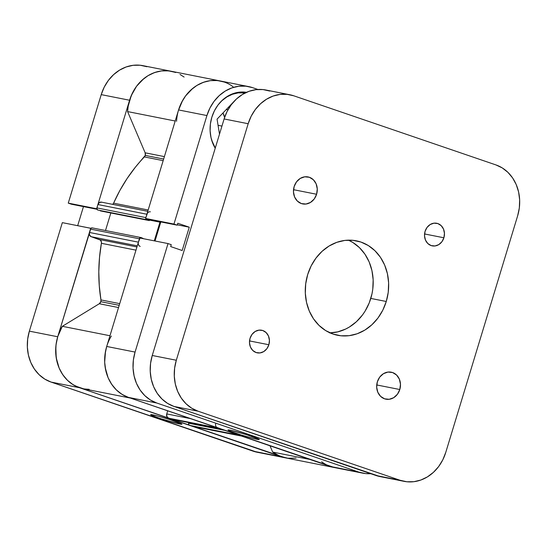 <?xml version="1.0" encoding="UTF-8"?>
<svg xmlns="http://www.w3.org/2000/svg" width="547" height="547" viewBox="0 0 547 547"><rect width="100%" height="100%" fill="white"/><g stroke="black" fill="none" stroke-linecap="round" stroke-linejoin="round"><path stroke-width="0.82" d="M179.635 423.993L179.095 422.735L179.635 423.993L181.919 424.123A16.335 0.957 16.9 0 1 179.635 423.993A16.335 0.957 16.9 0 1 161.488 418.934A16.335 0.957 16.9 0 1 150.712 414.64A16.335 0.957 16.9 0 1 152.969 414.879A16.335 0.957 16.9 0 1 170.233 419.658A16.335 0.957 16.9 0 1 181.919 424.123L168.743 419.187L157.105 415.843L150.856 414.605L152.107 415.563L160.893 418.742L179.635 423.993M146.89 66.72L140.087 65.23L133.085 65.312L126.159 66.966L119.567 70.119L113.564 74.665L108.374 80.416L104.217 87.151L101.229 94.624L68.266 203.128L96.621 208.742L129.584 100.238L101.229 94.624L68.266 203.128L71.493 204.229L96.963 209.275L71.493 204.229L68.266 203.128L96.621 208.742L129.584 100.238L132.572 92.771L136.736 86.029L141.919 80.279L147.922 75.739L154.514 72.58L161.447 70.932L168.449 70.843L175.245 72.334A41.271 35.514 -78.8 0 0 171.286 71.274A41.271 35.514 101.2 0 0 127.588 111.581L128.196 106.132L131.253 95.622L136.572 86.248L143.772 78.679L147.922 75.739L152.346 73.435L156.962 71.814L161.686 70.898L166.445 70.707L171.143 71.247L175.703 72.498M285.643 457.887L79.431 387.7L73.093 384.691L67.452 380.288L62.741 374.654L59.124 368.008L56.751 360.603L55.705 352.726L56.04 344.672L57.729 336.761L90.891 228.325L62.337 222.643L29.367 331.147L27.678 339.058L27.35 347.106L28.389 354.989L30.769 362.394L34.379 369.04L39.097 374.674L44.731 379.078L51.076 382.079L257.288 452.273M83.472 206.602L77.681 225.679L83.472 206.602M51.076 382.079L79.431 387.7L281.527 456.793L253.165 451.179L51.076 382.079L79.431 387.7A41.271 35.514 -78.8 0 1 57.729 336.761L90.693 228.256L62.337 222.643L29.367 331.147L57.729 336.761L29.367 331.147A41.271 35.514 101.2 0 0 51.076 382.079M101.229 94.624L129.584 100.238A41.271 35.514 -78.8 0 1 171.286 71.274L142.931 65.654A41.271 35.514 101.2 0 0 101.229 94.624M253.165 451.179A41.271 35.514 101.2 0 0 257.124 452.239L285.486 457.86A41.271 35.514 -78.8 0 1 281.527 456.793L253.165 451.179M171.382 420.028A14.619 0.855 16.9 0 1 161.748 417.101A14.619 0.855 -163.1 0 0 171.382 420.028M239.087 432.417A14.619 0.855 -163.1 0 0 248.721 435.344A14.619 0.855 16.9 0 1 239.087 432.417M256.974 439.316A16.335 0.957 16.9 0 1 238.827 434.25A16.335 0.957 16.9 0 1 228.051 429.963A16.335 0.957 16.9 0 1 230.308 430.195L228.017 430.065L229.446 430.879L241.2 435.009L255.121 438.913L259.257 439.446L246.082 434.503L230.308 430.195A16.335 0.957 16.9 0 1 247.572 434.974A16.335 0.957 16.9 0 1 259.257 439.439A16.335 0.957 16.9 0 1 256.974 439.316L256.434 438.051L256.974 439.316M215.286 148.011A34.393 29.593 -78.8 0 1 211.73 140.36L215.286 148.011M211.839 117.236A35.254 30.338 -78.8 0 1 246.499 92.32L239.053 92.204L233.131 93.612L227.497 96.306L222.369 100.19L217.945 105.099L214.39 110.856L211.839 117.236L210.397 123.991L210.116 130.87L211.005 137.598L213.029 143.929L215.224 148.216A35.254 30.338 -78.8 0 1 211.839 117.236M224.598 117.448A14.619 12.581 101.2 0 0 222.957 112.997L224.598 117.448M226.246 109.571A14.619 12.581 -78.8 0 1 228.051 109.694L226.246 109.571M362.825 473.176L334.463 467.562A41.271 35.514 101.2 0 1 330.504 466.495L358.866 472.109L330.504 466.495L128.415 397.396L156.77 403.016L358.866 472.109A41.271 35.514 -78.8 0 0 362.825 473.176A41.271 35.514 -78.8 0 0 370.736 473.702L365.663 473.599L358.866 472.109L156.77 403.016L150.432 400.014L144.791 395.611L140.073 389.977L136.463 383.324L134.09 375.919L133.044 368.042L133.379 359.988L135.068 352.077L106.706 346.463L139.676 237.959L168.032 243.572L135.068 352.077L168.032 243.572L171.259 244.68L170.678 246.581L182.185 250.519L189.276 227.196L177.768 223.258L177.187 225.166L173.96 224.065L206.923 115.554L209.911 108.087L214.075 101.345L219.258 95.595L225.261 91.055L231.853 87.896L238.786 86.248L245.781 86.166L252.584 87.65L257.897 89.469L252.584 87.65A41.271 35.514 -78.8 0 0 248.625 86.59L220.27 80.97A41.271 35.514 101.2 0 0 178.568 109.94L145.605 218.444L148.832 219.545L177.187 225.166L177.768 223.258L189.276 227.196L177.29 224.824L189.276 227.196L182.185 250.519L170.678 246.581L171.259 244.68L168.032 243.572L139.676 237.959L106.706 346.463L105.017 354.374L104.689 362.422L105.728 370.305L108.101 377.71L111.718 384.356L116.436 389.99L122.07 394.394L128.415 397.396L334.627 467.589M219.313 133.044A14.619 12.581 101.2 0 0 220.031 132.401L219.313 133.044M224.229 82.036L217.426 80.546L210.424 80.628L203.498 82.282L196.899 85.441L190.896 89.981L185.713 95.732L181.549 102.474L178.568 109.94L206.923 115.554L173.96 224.065L145.605 218.444L178.568 109.94L206.923 115.554A41.271 35.514 -78.8 0 1 248.625 86.59M160.811 221.925L155.02 240.995L160.811 221.925M135.068 352.077L106.706 346.463A41.271 35.514 101.2 0 0 128.415 397.396L156.77 403.016A41.271 35.514 -78.8 0 1 135.068 352.077M148.832 219.545L145.605 218.444L173.96 224.065L177.187 225.166L148.832 219.545M218.971 103.786A34.393 29.593 -78.8 0 1 245.172 92.949L238.225 92.881L232.454 94.255L226.957 96.887L221.959 100.675L218.985 103.773M233.487 102.015L217.063 119.143L219.497 134.159L217.063 119.143L233.487 102.015M100.826 301.691L119.205 305.335L100.826 301.691L100.949 299.92L119.718 303.64L100.949 299.92L99.287 285.931L98.802 271.743L99.513 257.493L101.4 243.306A149.605 128.736 101.2 0 0 100.949 299.92A3.439 2.961 101.2 0 1 100.826 301.691A3.439 2.961 101.2 0 1 99.294 303.735L100.826 301.691M118.535 307.544L99.294 303.735L118.535 307.544M145.27 155.403L163.649 159.047L145.27 155.403L145.153 152.804L127.588 111.581L175.204 121.017L127.588 111.581L145.153 152.804L164.387 156.613L145.153 152.804A3.439 2.961 101.2 0 1 145.27 155.403A3.439 2.961 101.2 0 1 144.394 156.921A149.605 128.736 101.2 0 0 113.598 203.163L148.169 210.007L113.598 203.163L119.875 190.472L127.143 178.466L135.341 167.245L145.27 155.403M163.163 160.64L144.394 156.921L163.163 160.64M221.952 126.084L218.062 125.311L221.952 126.084M138.227 243.49L138.398 242.164L89.414 232.461A3.439 2.961 101.2 0 0 91.226 236.707L137.283 245.829L91.226 236.707L99.479 239.531A3.439 2.961 101.2 0 1 101.4 243.306L135.971 250.15L101.4 243.306L101.421 242.089L100.402 240.071L91.226 236.707L89.53 235.066L89.414 232.461L90.44 229.097L91.205 228.072L92.34 227.935A1.716 1.477 101.2 0 0 90.44 229.097L89.414 232.461L138.398 242.164L140.182 237.774L141.324 237.63L143.765 238.765L141.324 237.63A1.716 1.477 -78.8 0 0 141.16 237.589L92.176 227.887M336.822 467.931L330.45 466.475M242.54 436.144L238.013 434.735M220.981 428.91L216.53 427.248M128.873 397.553L124.484 395.748L120.374 393.266L116.62 390.168L113.284 386.497L110.426 382.319L108.101 377.71L105.202 367.536L104.675 362.148L105.523 351.242L106.877 345.923M154.288 240.851L159.963 222.157L157.146 221.193L159.963 222.157L154.288 240.851M145.796 218.513A1.716 1.477 -78.8 0 0 146.76 219.73L97.783 210.027L149.29 220.591L100.306 210.889L149.29 220.591L149.563 219.696L149.29 220.591L146.76 219.73L145.912 218.909L145.858 217.61L147.478 213.056M178.411 110.48L182.63 100.45L185.549 95.951L192.749 88.382L196.899 85.441L201.323 83.137L205.945 81.517L210.67 80.6L215.429 80.409L220.126 80.942M296.084 458.099L287.845 458.229L279.9 456.184L272.68 452.075L270.013 445.812L272.68 452.075A41.271 35.514 101.2 0 0 285.486 457.86L334.463 467.562A41.271 35.514 -78.8 0 1 321.663 461.777M192.79 426.421L189.03 425.033L188.544 423.884L188.811 422.605L188.626 423.221L225.002 430.421L188.626 423.221A1.716 1.477 101.2 0 0 189.529 425.34L192.407 426.325L241.391 436.027L238.513 435.043L189.529 425.34L238.513 435.043M172.004 419.207L168.551 418.168L166.856 416.527L166.739 413.922L167.683 410.824L166.739 413.922A3.439 2.961 101.2 0 0 168.551 418.168L217.528 427.87L220.407 428.855L171.43 419.152L168.551 418.168L217.528 427.87A3.439 2.961 -78.8 0 1 215.723 423.624M89.209 389.348L84.491 388.958M83.445 388.773L75.5 386.045L71.39 383.57L67.637 380.466L64.3 376.794L61.449 372.616L59.124 368.008L56.225 357.834L55.801 346.983L56.539 341.54L57.893 336.22L62.351 326.313L99.294 303.735L62.351 326.313A41.271 35.514 101.2 0 0 83.39 388.76L130.357 398.066M105.496 230.526L110.829 212.974L105.496 230.526M145.858 217.61L96.874 207.908L97.899 204.537L146.883 214.239L145.858 217.61L96.874 207.908A1.716 1.477 101.2 0 0 97.783 210.027L96.792 208.571L97.899 204.537L99.424 202.499L101.701 202.212M112.737 204.373L113.598 203.163A3.439 2.961 101.2 0 1 112.737 204.373M180.045 74.447L184.093 77.052M109.961 335.742L62.351 326.313L109.961 335.742M132.374 398.462A41.271 35.514 -78.8 0 1 111.328 336.015M309.875 459.446L272.68 452.075L309.875 459.446M176.572 121.284A41.271 35.514 -78.8 0 1 220.27 80.97A41.271 35.514 -78.8 0 1 233.07 86.754M190.513 418.633L166.739 413.922L190.513 418.633M241.391 436.027L192.407 426.325A3.439 2.961 101.2 0 0 192.735 426.414L241.719 436.116A3.439 2.961 -78.8 0 1 241.391 436.027M171.594 419.193L220.571 428.896A1.716 1.477 -78.8 0 1 220.407 428.855L171.43 419.152A1.716 1.477 101.2 0 0 171.758 419.214M149.447 220.079L159.963 222.157L149.447 220.079M99.479 239.531L136.941 246.95L99.479 239.531M140.203 246.41A3.439 2.961 -78.8 0 1 138.398 242.164L139.417 238.793L90.44 229.097L139.417 238.793M147.772 211.313L101.373 202.123A3.439 2.961 101.2 0 0 97.899 204.537L146.883 214.239A3.439 2.961 -78.8 0 1 150.357 211.826M139.895 238A1.716 1.477 -78.8 0 1 141.16 237.589M399.802 389.519L376.733 384.951L399.802 389.519L400.472 384.199L399.337 379.105L396.561 375.01L392.568 372.541L387.967 372.069L383.461 373.676L379.727 377.102L377.348 381.84A13.757 11.836 -78.8 0 1 391.249 372.186A13.757 11.836 -78.8 0 1 399.802 389.519A13.757 11.836 -78.8 0 1 385.902 399.173A13.757 11.836 -78.8 0 1 377.348 381.84L376.671 387.16L377.813 392.254L380.589 396.349L384.582 398.818L389.184 399.289L393.69 397.683L397.416 394.257L399.802 389.519M316.597 194.26L293.527 189.693L316.597 194.26L317.267 188.941L316.132 183.847L313.356 179.751L309.363 177.283L304.761 176.818L300.255 178.418L296.522 181.85L294.142 186.582A13.757 11.836 -78.8 0 1 308.043 176.927A13.757 11.836 -78.8 0 1 316.597 194.26A13.757 11.836 -78.8 0 1 302.696 203.922A13.757 11.836 -78.8 0 1 294.142 186.582L293.472 191.908L294.607 197.002L297.383 201.098L301.376 203.566L305.978 204.031L310.484 202.431L314.217 198.999L316.597 194.26M443.891 237.781L424.568 233.959L443.891 237.781L444.451 233.33L443.501 229.063L441.169 225.631L437.826 223.566L433.976 223.169L430.202 224.516L427.077 227.388L425.081 231.354A11.521 9.914 -78.8 0 1 436.725 223.265A11.521 9.914 -78.8 0 1 443.891 237.781A11.521 9.914 -78.8 0 1 432.246 245.87A11.521 9.914 -78.8 0 1 425.081 231.354L424.52 235.812L425.47 240.078L427.795 243.504L431.139 245.576L434.995 245.965L438.769 244.625L441.894 241.753L443.891 237.781M268.864 344.747L249.541 340.925L268.864 344.747L269.425 340.296L268.474 336.029L266.143 332.597L262.799 330.532L258.95 330.135L255.175 331.482L252.051 334.354L250.054 338.32A11.521 9.914 -78.8 0 1 261.698 330.231A11.521 9.914 -78.8 0 1 268.864 344.747A11.521 9.914 -78.8 0 1 257.22 352.836A11.521 9.914 -78.8 0 1 250.054 338.32L249.494 342.778L250.444 347.044L252.769 350.47L256.112 352.541L259.969 352.931L263.743 351.591L266.868 348.719L268.864 344.747M330.053 332.891A48.15 41.435 101.2 0 0 370.798 298.423L386.264 301.486A48.15 41.435 -78.8 0 1 337.615 335.284A48.15 41.435 -78.8 0 1 307.674 274.615A48.15 41.435 -78.8 0 1 356.329 240.824A48.15 41.435 -78.8 0 1 386.264 301.486L370.798 298.423A48.15 41.435 101.2 0 0 348.418 240.154L352.877 242.506L359.454 247.641L364.952 254.211L369.17 261.965L371.939 270.608L373.157 279.804L372.774 289.192L371.981 293.848L369.239 302.867L365.054 311.195L362.463 315.004L356.412 321.711L349.41 327.01L345.629 329.062L337.704 331.879L329.54 332.897M269.774 91.055L262.97 89.564L255.969 89.653L249.042 91.301L242.444 94.46L236.441 99L231.258 104.75L227.094 111.492L224.113 118.959L152.251 355.482L150.562 363.393L150.234 371.447L151.273 379.324L153.645 386.729L157.262 393.375L161.98 399.009L167.614 403.412L173.96 406.421L380.165 476.608M289.876 94.761L265.815 89.995A41.271 35.514 101.2 0 0 224.113 118.959L248.174 123.725L176.312 360.247L152.251 355.482L224.113 118.959L248.174 123.725A41.271 35.514 -78.8 0 1 289.876 94.761A41.271 35.514 -78.8 0 1 293.835 95.821L495.924 164.92A41.271 35.514 -78.8 0 1 517.633 215.853L445.771 452.376L442.783 459.849L438.626 466.584L433.436 472.334L427.433 476.881L420.841 480.034L413.915 481.688L406.913 481.77L400.11 480.28L198.021 411.187L191.676 408.178L186.042 403.775L181.324 398.141L177.707 391.495L175.334 384.09L174.295 376.213L174.623 368.158L176.312 360.247L248.174 123.725L251.155 116.258L255.319 109.516L260.502 103.766L266.505 99.226L273.103 96.067L280.03 94.419L287.031 94.33L293.835 95.821L495.924 164.92L502.269 167.922L507.903 172.326L512.621 177.96L516.231 184.606L518.611 192.011L519.65 199.894L519.322 207.942L517.633 215.853L445.771 452.376A41.271 35.514 -78.8 0 1 404.069 481.346A41.271 35.514 -78.8 0 1 400.11 480.28L376.049 475.514L173.96 406.421L198.021 411.187L400.11 480.28L376.049 475.514A41.271 35.514 101.2 0 0 380.008 476.581L404.069 481.346M386.264 301.486L388.24 292.255L388.623 282.867L387.406 273.671L384.637 265.035L380.418 257.275L374.921 250.704L368.343 245.569L360.945 242.061L353.006 240.324L344.842 240.42L336.761 242.348L329.068 246.034L322.06 251.333L316.016 258.04L311.154 265.904L307.674 274.615L305.705 283.845L305.322 293.24L306.532 302.429L309.308 311.072L313.52 318.826L319.024 325.397L325.602 330.538L333 334.039L340.931 335.783L349.102 335.68L357.184 333.759L364.876 330.073L371.885 324.774L377.929 318.067L382.784 310.204L386.264 301.486M176.312 360.247L152.251 355.482A41.271 35.514 101.2 0 0 173.96 406.421L198.021 411.187A41.271 35.514 -78.8 0 1 176.312 360.247M240.755 92.04L245.22 92.928M220.27 80.97L171.286 71.274"/></g></svg>

